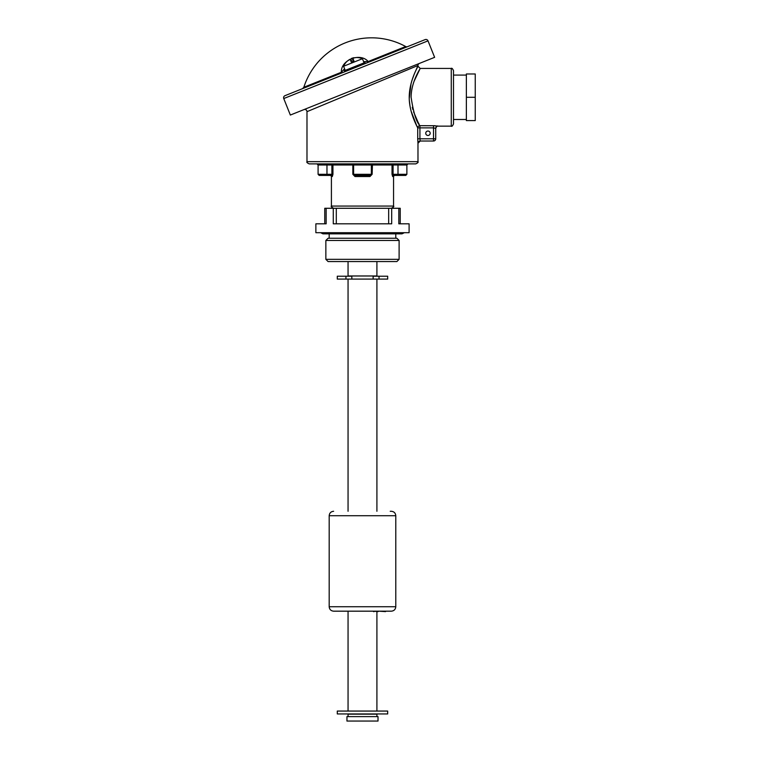 <?xml version="1.0" encoding="UTF-8"?>
<svg xmlns="http://www.w3.org/2000/svg" width="759" height="759" viewBox="0 0 759 759"><rect width="100%" height="100%" fill="white"/><g stroke="black" fill="none" stroke-linecap="round" stroke-linejoin="round"><path stroke-width="1.14" d="M324.748 223.82L324.748 208.279L326.152 208.279L326.152 223.82L315.867 223.82L315.867 232.7L409.101 232.7L409.101 223.82L398.817 223.82L398.817 208.279L400.221 208.279L400.221 223.82M326.152 208.279L333.277 208.279L333.277 223.82L391.691 223.82L391.691 208.279L398.817 208.279M388.674 223.82L388.674 208.279L391.691 208.279M333.277 208.279L388.674 208.279M336.294 223.82L336.294 208.279M399.111 259.331L396.891 261.551L328.078 261.551L325.858 259.331L399.111 259.331L399.111 240.47L325.858 240.47L328.078 238.25L396.891 238.25L399.111 240.47M419.376 63.433A2.22 2.22 0 0 0 417.981 65.492L306.987 111.668A2.22 2.22 0 0 0 303.942 109.609M417.716 138.802L417.972 143.242L420.201 141.022L433.512 141.022L420.182 141.022L419.926 138.802L417.716 138.802L417.716 127.873C416.321 125.017 408.285 110.235 409.31 94.657C410.145 79.23 418.209 66.213 417.981 66.213C418.237 66.166 410.173 79.192 409.319 94.552C408.257 110.159 416.321 125.055 417.716 127.873A2.22 2.173 152 0 1 419.926 125.681L435.163 125.738M417.981 65.492L415.581 71.128M414.072 74.629L412.488 78.879M411.017 83.784L409.253 98.376M409.338 100.435L409.974 105.928M411.131 111.231L416.909 126.25M414.11 81.194L420.201 68.433L451.273 68.433C451.814 67.874 452.554 68.614 453.493 70.653L453.493 123.926C452.554 125.975 451.814 126.715 451.273 126.146L451.273 68.433M411.112 97.294C411.16 81.526 420.533 68.386 420.201 68.433C420.543 68.367 411.169 81.507 411.112 97.294C413.408 112.541 416.349 122 419.926 125.681L419.926 138.802L433.512 138.802L433.512 127.873L435.732 128.347L435.732 138.802L435.732 128.366A2.22 2.22 -0 0 1 437.952 126.127L433.512 125.681L433.512 127.873L417.716 127.873M425.742 133.252A2.22 2.22 0 0 0 427.962 135.472A2.22 2.22 0 0 0 430.182 133.252A2.22 2.22 0 0 0 427.962 131.032A2.22 2.22 0 0 0 425.742 133.252M417.981 161.667C418.551 162.189 417.811 162.929 415.761 163.887L309.207 163.887C307.148 162.929 306.408 162.189 306.987 161.667L417.981 161.667L417.972 143.242A2.22 2.22 -90 0 1 420.182 141.022M398.001 163.887L398.001 164.997L392.023 164.997A1.11 1.053 -90 0 1 393.077 163.887L393.077 174.314L406.881 174.314L405.771 175.424L393.722 175.424L393.077 174.314L392.023 174.314L392.64 176.534A1.11 1.082 -90 0 1 393.722 175.424L394.671 175.424L392.64 176.534M354.709 175.424L354.984 176.534L352.84 174.314L353.599 174.314A1.11 1.11 0 0 0 354.709 175.424A1.11 1.11 0 0 1 353.599 174.314L353.599 164.997L371.36 164.997L371.36 174.314A1.11 1.11 0 0 1 370.25 175.424L354.709 175.424L353.599 174.314L371.36 174.314A1.11 1.11 0 0 1 370.25 175.424L369.984 176.534L372.128 174.314L372.47 163.887A1.11 1.11 0 0 0 371.36 164.997L372.128 164.997L372.47 163.887M290.346 115.045L434.622 57.333L428.019 40.853L283.752 98.556L290.346 115.045M283.752 98.556A2.22 2.22 0 0 1 284.986 95.672L425.135 39.61A2.22 2.22 0 0 1 428.019 40.853M365.364 63.519L364.956 62.494L344.349 70.739L344.757 71.763M364.083 62.836L362.432 58.718A14.336 14.336 0 0 0 355.819 57.58L355.838 57.618A14.288 14.288 0 0 0 352.821 58.149L353.931 60.919L352.593 61.46L351.246 61.991L350.136 59.221A14.288 14.288 0 0 0 347.594 60.919L347.575 60.881A14.336 14.336 0 0 0 343.571 66.261L362.432 58.718M345.222 70.388L343.571 66.261M341.218 73.187A2.22 0.588 68.2 0 0 341.332 72.266C340.706 59.952 360.221 52.2 368.191 61.526A2.22 0.588 -111.8 0 0 368.912 62.105M368.191 61.526L364.092 61.64L368.191 61.526L405.676 46.527A71.128 71.128 0 0 0 303.847 87.257L341.332 72.266L344.577 68.775M407.564 46.641A2.22 2.22 0 0 1 405.676 46.527M353.685 57.722L351.37 58.452M353.39 59.572L350.705 60.644M363.665 61.811L364.092 61.64A2.22 1.518 -111.8 0 1 364.32 62.741M344.814 69.354L344.387 69.524A2.22 1.518 -111.8 0 0 344.984 70.483M362.479 163.887L352.499 163.887L352.84 164.997L353.599 164.997A1.11 1.11 0 0 0 352.499 163.887A1.11 1.11 0 0 1 353.599 164.997A1.11 1.11 0 0 0 352.499 163.887L331.882 163.887A1.11 1.053 -90 0 1 332.945 164.997L331.882 164.997L331.882 163.887L326.968 163.887L326.968 175.424L331.247 175.424L319.197 175.424L318.087 174.314L331.882 174.314L331.247 175.424L331.882 174.314L331.882 164.997L318.087 164.997L316.977 163.887M331.247 175.424A1.11 1.082 90 0 1 332.328 176.534L332.945 174.314L331.882 174.314M435.732 138.802A2.22 2.22 0 0 1 433.512 141.022L433.512 138.802L435.732 138.802A2.22 2.22 0 0 1 433.512 141.022M466.368 120.596L475.248 120.596L475.248 97.294L466.368 97.294L466.368 120.596M466.368 97.294L466.368 73.984L475.248 73.984L475.248 97.294M419.167 124.334L418.01 122.18M418 122.161L413.579 111.839M412.887 109.59L412.298 107.294M348.058 716.61L348.058 714.172L376.91 714.172L376.91 716.61M376.91 261.551L376.91 275.982L348.058 275.982L348.058 261.551M351.825 279.094L351.825 276.21L337.29 276.21L337.29 279.094L373.134 279.094L373.134 276.21L387.678 276.21L387.678 279.094L373.134 279.094M387.678 711.06L387.678 713.944L337.29 713.944L337.29 711.06L387.678 711.06M362.479 721.05L378.02 721.05L378.02 716.61L346.948 716.61L346.948 721.05L362.479 721.05M395.781 606.735L395.781 515.722L329.188 515.722L329.188 606.735L395.781 606.735C395.515 609.43 394.035 610.91 391.34 611.175L346.948 611.175M390.23 511.281L391.34 511.281C394.035 511.547 395.515 513.027 395.781 515.722M372.887 611.175L378.134 611.175M378.134 611.612L373.523 611.175M373.523 611.612L374.13 611.612M385.544 611.612L378.675 611.175L389.291 611.175M378.57 611.175L379.386 611.175M362.479 611.175L333.628 611.175C330.933 610.91 329.453 609.43 329.188 606.735M333.628 208.279C331.446 207.131 330.706 206.391 331.408 206.059L393.56 206.059L393.56 176.534M392.023 174.314L392.023 164.997L372.128 164.997M369.984 176.534L354.984 176.534M406.881 174.314L406.881 164.997L398.001 164.997L398.001 175.424M352.84 174.314L352.84 164.997L332.945 164.997L332.945 174.314M332.328 176.534L330.298 175.424M352.499 163.887A1.11 1.11 0 0 1 353.599 164.997M371.36 174.314L372.128 174.314M451.273 126.146L437.952 126.146C437.402 125.586 436.662 126.326 435.732 128.366M379.026 279.094L379.026 276.21M345.943 279.094L345.943 276.21M395.781 238.25L395.781 233.848M329.188 238.25L329.188 233.848M325.858 259.331L325.858 240.47M466.368 75.094L453.493 75.094M393.56 206.059C394.263 206.391 393.523 207.131 391.34 208.279M303.847 87.257L302.556 88.642M406.881 164.997L407.991 163.887M318.087 174.314L318.087 164.997M331.408 206.059L331.408 176.534M466.368 119.486L453.493 119.486M417.981 66.213L420.201 68.433M306.987 161.667L306.987 111.668M376.91 711.06L376.91 611.612M376.91 511.281L376.91 279.094M348.058 711.06L348.058 611.175M348.058 511.281L348.058 279.094M329.188 515.722C329.453 513.027 330.933 511.547 333.628 511.281M404.329 232.7L402.004 233.848L322.964 233.848L320.64 232.7"/></g></svg>
